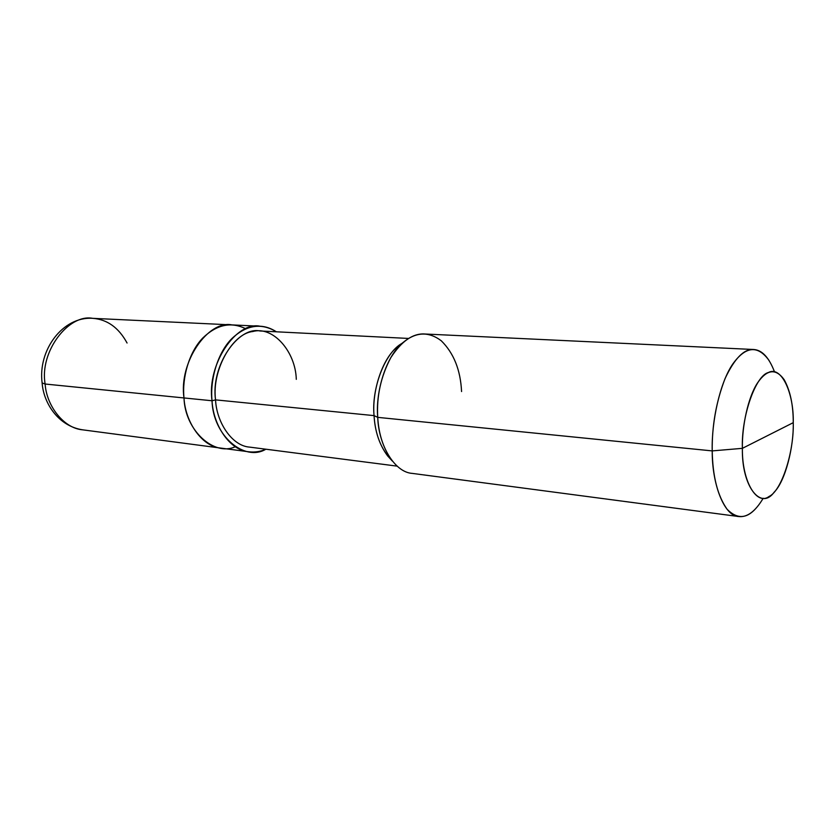 <?xml version="1.0" encoding="UTF-8"?>
<svg xmlns="http://www.w3.org/2000/svg" width="835" height="835" viewBox="0 0 835 835"><rect width="100%" height="100%" fill="white"/><g stroke="black" fill="none" stroke-linecap="round" stroke-linejoin="round"><path stroke-width="1.25" d="M42.126 382.962L45.132 384.027C46.551 405.883 63.752 428.365 82.707 429.837C63.752 428.365 46.551 405.883 45.132 384.027L184.003 397.951C185.213 422.155 202.164 446.788 220.962 448.113C202.164 446.788 185.213 422.155 184.003 397.951L45.132 384.027L42.126 382.962M235.313 446.704C214.261 456.661 184.942 430.578 184.003 397.951C181.894 378.245 188.929 352.182 202.769 338.018C216.756 324.512 231.118 321.454 245.866 328.833C231.118 321.454 216.756 324.512 202.769 338.018C188.929 352.182 181.894 378.245 184.003 397.951C184.942 430.578 214.261 456.661 235.313 446.704M127.066 343.018C118.706 327.633 107.245 319.408 92.685 318.333C68.71 313.647 39.36 351.608 45.132 384.027C39.36 351.608 68.71 313.647 92.685 318.333C62.928 316.214 37.711 350.074 42.136 383.077C43.608 403.148 58.252 426.121 82.707 429.837L248.757 451.787C254.832 452.476 260.541 451.62 265.874 449.209C244.77 462.026 212.956 436.006 212.038 400.758C213.186 425.433 230.042 450.493 248.757 451.787M397.157 466.139L249.592 447.111C232.234 445.973 216.599 422.729 215.545 399.871L212.038 400.758C209.867 380.029 217.591 352.474 232.109 338.342C246.638 324.846 261.397 322.665 276.385 331.798C271.062 328.322 265.593 326.464 259.998 326.224C236.399 321.047 206.683 364.175 212.038 400.758L184.003 397.951C178.565 362.066 208.27 319.805 231.984 324.909C208.27 319.805 178.565 362.066 184.003 397.951L212.038 400.758L215.545 399.871L374.059 415.621C375.197 434.482 381.084 449.355 391.709 460.252M390.978 459.574L387.586 455.858C379.455 444.825 374.946 431.413 374.059 415.621L377.733 417.364L712.224 450.9L742.388 448.343C741.177 416.561 755.591 375.499 768.367 372.546C781.174 365.448 793.991 392.721 793.25 422.667L742.388 448.343C741.574 486.982 761.113 510.592 774.118 492.222C785.224 481.346 793.908 447.08 793.25 422.667C794.085 451.86 781.644 490.75 769.108 496.439C756.656 506.114 741.866 481.012 742.388 448.343L793.25 422.667C793.292 405.121 790.275 390.801 784.19 379.716C775.861 368.183 767.01 369.206 757.616 382.785C748.118 396.886 741.877 426.528 742.388 448.343L712.224 450.9C711.931 483.997 724.175 516.26 738.735 516.541C747.2 517.523 755.351 511.427 763.2 498.255M738.735 516.541L412.323 473.403C394.433 472.37 378.516 444.836 377.733 417.364C378.693 434.565 383.578 449.146 392.377 461.097L387.586 455.858M755.925 508.358C746.573 518.9 736.961 519.213 727.118 509.287C717.62 495.875 712.652 476.42 712.224 450.9L377.733 417.364L374.059 415.621L215.545 399.871C210.618 366.012 238.1 326.12 259.988 330.973L408.586 338.446M296.289 379.34C295.6 351.629 273.014 325.692 252.744 331.537C232.266 333.572 211.631 370.531 215.545 399.871M402.178 343.279C384.747 352.474 371.314 389.089 374.059 415.621C371.825 391.939 381.866 359.165 397.335 346.869L401.343 343.822M461.567 391.552C460.534 370.051 453.77 353.121 441.277 340.784C428.605 331.255 415.84 331.85 402.992 342.559C386.24 355.856 375.301 391.573 377.733 417.364C376.46 396.5 380.833 376.585 390.832 357.61C401.666 341.045 412.981 333.175 424.796 334L753.681 349.5C744.1 348.706 734.56 358.392 725.072 378.558C716.169 401.666 711.89 425.777 712.224 450.9C711.399 421.748 719.979 382.096 733.015 363.674C745.895 346.024 757.94 345.001 769.15 360.605M774.515 371.846C768.983 357.443 762.031 349.99 753.681 349.5M92.685 318.333L259.998 326.224M397.335 346.869L402.992 342.559"/></g></svg>
